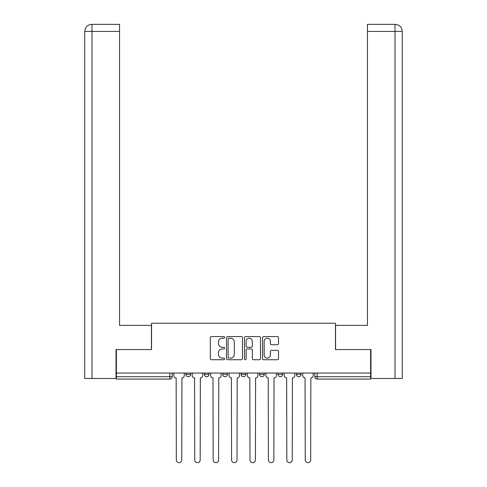 <?xml version="1.0" encoding="UTF-8"?>
<svg xmlns="http://www.w3.org/2000/svg" width="487" height="487" viewBox="0 0 487 487"><rect width="100%" height="100%" fill="white"/><g stroke="black" fill="none" stroke-linecap="round" stroke-linejoin="round"><path stroke-width="0.73" d="M224.61 337.369A0.81 0.81 0 0 0 223.801 336.56L211.492 336.56A1.157 1.157 0 0 0 210.335 337.716L210.335 358.572A1.157 1.157 0 0 0 211.492 359.735L223.801 359.735A0.81 0.81 0 0 0 224.61 358.925A0.81 0.81 0 0 0 223.801 358.109L222.212 358.109A3.707 3.707 0 0 1 218.499 354.402L218.499 352.667A3.707 3.707 0 0 1 222.212 348.96L223.801 348.96A0.81 0.81 0 0 0 224.61 348.144A0.81 0.81 0 0 0 223.801 347.334L222.212 347.334A3.707 3.707 0 0 1 218.499 343.627L218.499 341.892A3.707 3.707 0 0 1 222.212 338.179L223.801 338.179A0.81 0.81 0 0 0 224.61 337.369M296.382 373.054L296.382 374.351L301.106 374.351A2.362 2.362 0 0 1 298.744 376.713A2.362 2.362 0 0 1 296.382 374.351L296.382 373.054M277.967 373.054L277.967 374.351L282.691 374.351A2.362 2.362 0 0 1 280.329 376.713A2.362 2.362 0 0 1 277.967 374.351L277.967 373.054M241.138 373.054L241.138 374.351L245.862 374.351A2.362 2.362 0 0 1 243.5 376.713A2.362 2.362 0 0 1 241.138 374.351L241.138 373.054M277.365 344.729A1.157 1.157 0 0 0 278.521 343.572L278.521 337.716A1.157 1.157 0 0 0 277.365 336.56L263.692 336.56A1.157 1.157 0 0 0 262.53 337.716L262.53 358.572A1.157 1.157 0 0 0 263.692 359.735L277.365 359.735A1.157 1.157 0 0 0 278.521 358.572L278.521 351.504A1.157 1.157 0 0 0 277.365 350.348L271.509 350.348A1.157 1.157 0 0 0 270.352 351.504L270.352 355.011A3.099 3.099 0 0 1 267.253 358.109A3.099 3.099 0 0 1 264.155 355.011L264.155 341.284A3.099 3.099 0 0 1 267.253 338.179A3.099 3.099 0 0 1 270.352 341.284L270.352 343.572A1.157 1.157 0 0 0 271.509 344.729L277.365 344.729M91.988 378.484L84.732 378.484L84.732 31.43C85.152 27.132 87.514 24.77 91.806 24.35L119.552 24.35L119.552 31.43L91.988 31.43L91.988 378.484L116.009 378.484L116.009 349.563L151.542 349.563L151.542 323.24L335.458 323.24L335.458 349.563L370.631 349.563L370.631 373.054L116.369 373.054L116.369 376.713L172.203 376.713L172.203 373.054L172.203 376.713A2.362 2.362 0 0 1 169.841 379.075L116.369 379.075L116.369 376.713M116.369 349.563L116.369 373.054M242.483 337.716A1.157 1.157 0 0 0 241.327 336.56L227.654 336.56A1.157 1.157 0 0 0 226.498 337.716L226.498 358.572A1.157 1.157 0 0 0 227.654 359.735L241.327 359.735A1.157 1.157 0 0 0 242.483 358.572L242.483 337.716M245.673 336.56L259.346 336.56A1.157 1.157 0 0 1 260.502 337.716L260.502 358.572A1.157 1.157 0 0 1 259.346 359.735L253.496 359.735A1.157 1.157 0 0 1 252.333 358.572L252.333 350.116A1.157 1.157 0 0 0 251.176 348.96L247.293 348.96A1.157 1.157 0 0 0 246.136 350.116L246.136 358.925A0.81 0.81 0 0 1 245.326 359.735A0.81 0.81 0 0 1 244.517 358.925L244.517 337.716A1.157 1.157 0 0 1 245.673 336.56M314.797 373.054L314.797 376.713L370.631 376.713L370.631 379.075L317.159 379.075A2.362 2.362 0 0 1 314.797 376.713M370.631 373.054L370.631 376.713M301.106 373.054L301.106 374.351L301.106 373.054M282.691 374.351L282.691 373.054L282.691 374.351A2.362 2.362 0 0 1 280.329 376.713M264.277 373.054L264.277 374.351A2.362 2.362 0 0 1 261.915 376.713A2.362 2.362 0 0 1 259.553 374.351A2.362 2.362 0 0 0 261.915 376.713A2.362 2.362 0 0 0 264.277 374.351L264.277 373.054M259.553 373.054L259.553 374.351L264.277 374.351M245.862 373.054L245.862 374.351M227.447 373.054L227.447 374.351A2.362 2.362 0 0 1 225.085 376.713A2.362 2.362 0 0 1 222.723 374.351A2.362 2.362 0 0 0 225.085 376.713A2.362 2.362 0 0 0 227.447 374.351L222.723 374.351L222.723 373.054M204.309 373.054L204.309 374.351L209.033 374.351L209.033 373.054L209.033 374.351A2.362 2.362 0 0 1 206.671 376.713A2.362 2.362 0 0 1 204.309 374.351A2.362 2.362 0 0 0 206.671 376.713M185.894 373.054L185.894 374.351L190.618 374.351L190.618 373.054L190.618 374.351A2.362 2.362 0 0 1 188.256 376.713A2.362 2.362 0 0 1 185.894 374.351A2.362 2.362 0 0 0 188.256 376.713M228.927 338.179A0.81 0.81 0 0 0 228.117 338.995L228.117 357.3A0.81 0.81 0 0 0 228.927 358.109L230.607 358.109A3.707 3.707 0 0 0 234.32 354.402L234.32 341.892A3.707 3.707 0 0 0 230.607 338.179L228.927 338.179M252.333 341.338A3.099 3.099 0 0 0 249.234 338.24A3.099 3.099 0 0 0 246.136 341.338L246.136 346.178A1.157 1.157 0 0 0 247.293 347.334L251.176 347.334A1.157 1.157 0 0 0 252.333 346.178L252.333 341.338M173.792 375.532L173.792 373.054L173.792 375.532A2.362 2.362 48.4 0 0 176.154 377.894L176.331 459.935A2.715 2.715 48.4 0 0 179.046 462.65A2.715 2.715 48.4 0 0 181.761 459.935L181.937 377.894A2.362 2.362 48.4 0 0 184.299 375.532L184.299 373.054M176.154 377.894L176.331 459.935M181.761 459.935L181.937 377.894M192.207 375.532L192.207 373.054L192.207 375.532A2.362 2.362 48.4 0 0 194.569 377.894L194.745 459.935A2.715 2.715 48.4 0 0 197.46 462.65A2.715 2.715 48.4 0 0 200.175 459.935L200.352 377.894A2.362 2.362 48.4 0 0 202.714 375.532L202.714 373.054M210.627 375.532L210.627 373.054L210.627 375.532A2.362 2.362 48.4 0 0 212.983 377.894L213.16 459.935A2.715 2.715 48.4 0 0 215.875 462.65A2.715 2.715 48.4 0 0 218.59 459.935L218.773 377.894A2.362 2.362 48.4 0 0 221.128 375.532L221.128 373.054M151.427 349.563L151.427 325.365L119.552 325.365L119.552 31.43M91.812 24.35C87.508 24.776 85.146 27.138 84.732 31.43L84.732 307.656L84.732 31.43L91.988 31.43L91.988 24.35L119.552 24.35M335.573 349.563L335.573 325.365L367.448 325.365L367.448 24.35L395.176 24.35L367.448 24.35M402.268 378.484L402.268 307.656L402.268 378.484L370.991 378.484L370.991 349.563L370.631 349.563M395.188 24.35L393.417 24.35L395.188 24.35C399.486 24.77 401.848 27.132 402.268 31.43L402.268 307.656L402.268 31.43L402.268 307.656L402.268 31.43L367.448 31.43M194.569 377.894L194.745 459.935M200.175 459.935L200.352 377.894M212.983 377.894L213.16 459.935M218.59 459.935L218.773 377.894M229.042 375.532L229.042 373.054L229.042 375.532A2.362 2.362 48.4 0 0 231.398 377.894L231.575 459.935A2.715 2.715 48.4 0 0 234.29 462.65A2.715 2.715 48.4 0 0 237.005 459.935L237.187 377.894A2.362 2.362 48.4 0 0 239.543 375.532L239.543 373.054M247.457 375.532L247.457 373.054L247.457 375.532A2.362 2.362 48.4 0 0 249.813 377.894L249.995 459.935A2.715 2.715 48.4 0 0 252.71 462.65A2.715 2.715 48.4 0 0 255.425 459.935L255.602 377.894A2.362 2.362 48.4 0 0 257.958 375.532L257.958 373.054M265.872 375.532L265.872 373.054L265.872 375.532A2.362 2.362 48.4 0 0 268.227 377.894L268.41 459.935A2.715 2.715 48.4 0 0 271.125 462.65A2.715 2.715 48.4 0 0 273.84 459.935L274.017 377.894A2.362 2.362 48.4 0 0 276.373 375.532L276.373 373.054M231.398 377.894L231.575 459.935M237.005 459.935L237.187 377.894M249.813 377.894L249.995 459.935M255.425 459.935L255.602 377.894M268.227 377.894L268.41 459.935M273.84 459.935L274.017 377.894M284.286 375.532L284.286 373.054L284.286 375.532A2.362 2.362 48.4 0 0 286.648 377.894L286.825 459.935A2.715 2.715 48.4 0 0 289.54 462.65A2.715 2.715 48.4 0 0 292.255 459.935L292.431 377.894A2.362 2.362 48.4 0 0 294.793 375.532L294.793 373.054M286.648 377.894L286.825 459.935M292.255 459.935L292.431 377.894M302.701 375.532L302.701 373.054L302.701 375.532A2.362 2.362 48.4 0 0 305.063 377.894L305.239 459.935A2.715 2.715 48.4 0 0 307.954 462.65A2.715 2.715 48.4 0 0 310.669 459.935L310.846 377.894A2.362 2.362 48.4 0 0 313.208 375.532L313.208 373.054M305.063 377.894L305.239 459.935M310.669 459.935L310.846 377.894M169.841 373.054L169.841 379.075M317.159 373.054L317.159 379.075M84.732 31.43L84.732 307.656M395.012 378.484L395.012 24.35"/></g></svg>
